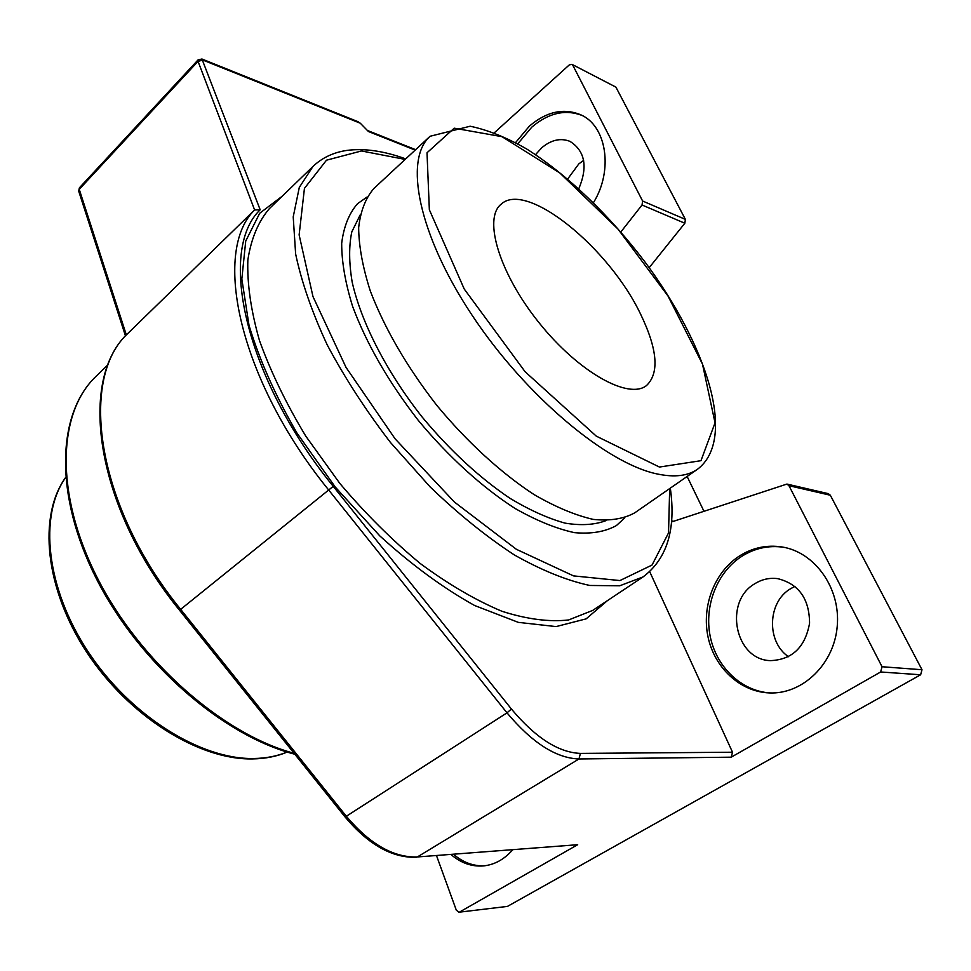 <?xml version="1.0" encoding="UTF-8"?>
<svg xmlns="http://www.w3.org/2000/svg" width="971" height="971" viewBox="0 0 971 971"><rect width="100%" height="100%" fill="white"/><g stroke="black" fill="none" stroke-linecap="round" stroke-linejoin="round"><path stroke-width="1.46" d="M920.642 674.772L922.001 669.735L882.044 666.737L880.636 671.981L920.642 674.772L507.445 906.404L458.943 912.218L456.309 910.167L436.549 855.73M458.943 912.218L507.445 906.404M615.893 87.111L571.943 64.329L615.893 87.111L685.392 219.385L642.608 201.021L642.037 205.002L684.834 223.233L685.392 219.385M684.834 223.233L649.186 267.68M687.128 476.47L703.939 511.219M830.326 495.234L828.312 493.656L786.923 484.068L788.962 485.694L830.326 495.234L922.001 669.735M583.632 160.397L578.825 163.893L567.695 178.98M578.813 188.726C588.001 166.794 585.064 151.003 570.013 141.39C560.655 137.724 551.249 139.836 541.806 147.726L535.531 154.644M794.97 586.387L790.661 588.681C767.539 601.923 766.155 641.673 788.488 656.724M754.843 583.717C723.48 601.425 734.768 659.831 770.428 660.632C792.13 659.746 805.177 647.293 809.571 623.261C809.401 598.816 798.781 583.935 777.698 578.643C769.578 577.599 761.956 579.286 754.843 583.717M581.896 115.367C565.086 109.08 548.372 113.024 531.768 127.165L517.798 143.805M515.565 142.579L529.413 126.109C546.491 111.592 563.568 107.793 580.634 114.748C606.657 125.696 613.563 170.374 593.475 202.623M783.561 547.243C768.534 545.144 754.528 548.227 741.541 556.48C717.035 572.368 704.06 605.722 710.177 636.223C716.21 666.725 741.079 691.073 770.039 692.942M739.247 556.116C752.513 547.668 766.811 544.634 782.141 546.989C814.79 552.135 840.704 588.062 837.245 626.137C834.186 664.249 802.398 694.605 769.202 692.918C739.914 691.753 714.377 667.538 707.993 636.782C701.523 606.025 714.498 572.174 739.247 556.116M453.663 854.419C463.021 862.43 473.278 866.229 484.444 865.816M512.579 849.904C504.204 859.469 494.457 864.809 483.34 865.926C471.651 866.787 460.909 863.013 451.102 854.614M882.044 666.737L788.962 485.694M671.422 521.997L786.923 484.068M649.733 571.725L732.522 752.234L731.224 757.174L880.636 671.981M459.659 911.987L577.672 844.709L417.36 856.956C393.546 857.696 369.927 844.2 346.489 816.465L180.642 609.339C97.124 507.056 78.894 381.105 126.327 334.898L79.246 189.333L79.404 187.804L78.687 191.093L79.246 189.333L198.048 61.355L202.903 60.081L360.326 123.244L368.41 131.498L415.175 150.104M571.943 64.329L569.273 64.923L494.36 132.736M620.87 231.948L642.037 205.002M642.608 201.021L572.769 65.166M732.522 752.234L580.415 753.399C558.459 752.525 535.458 737.729 511.414 709.024L333.223 486.337C244.352 377.1 217.601 250.263 260.179 209.785L254.62 209.954L126.145 335.104M360.326 123.244L357.413 121.509M624.79 517.834L616.427 525.554C605.164 531.792 591.181 534.159 574.456 532.642C556.359 528.722 536.587 520.674 515.14 508.501C482.32 487.442 448.408 456.71 418.21 420.285C388.594 382.076 366.747 344.171 352.667 306.581C345.324 282.962 341.658 261.867 341.683 243.296C343.758 226.571 349.062 213.365 357.571 203.667L366.917 197.125L357.571 203.667C349.062 213.365 343.758 226.571 341.683 243.296C341.658 261.867 345.324 282.962 352.667 306.581C366.747 344.171 388.594 382.076 418.21 420.285C448.408 456.71 482.32 487.442 515.14 508.501C536.587 520.674 556.359 528.722 574.456 532.642C591.181 534.159 605.164 531.792 616.427 525.554L624.79 517.834M430.068 136.268L373.969 188.41C365.63 197.963 360.52 211.059 358.651 227.712C358.845 246.233 362.729 267.328 370.303 290.997C384.747 328.696 406.898 366.807 436.78 405.332C467.221 442.072 501.267 473.18 534.111 494.603C555.558 507.02 575.269 515.285 593.257 519.4C609.861 521.111 623.71 518.915 634.779 512.809L697.554 469.224C737.705 438.516 706.305 344.669 645.424 262.558C610.104 215.914 567.44 174.744 526.646 148.964C506.534 137.481 487.709 129.896 470.158 126.23L430.068 136.268C403.802 159.317 418.1 233.938 471.894 314.944C525.457 395.962 607.057 463.992 657.634 474.054C674.602 477.55 687.917 475.936 697.554 469.224M640.86 314.701C609.545 248.188 526.403 179.999 500.975 204.335C483.036 218.73 499.41 273.628 539.172 322.882C578.704 372.306 628.662 399.979 646.528 385.536C659.455 373.18 657.573 349.572 640.86 314.701M360.192 214.919L351.818 231.838C348.82 245.991 348.941 262.74 352.17 282.088C361.261 322.506 386.676 372.111 422.179 417.069C450.192 450.678 479.504 477.793 510.127 498.402C529.778 510.2 548.117 518.441 565.122 523.138C581.034 525.736 594.665 524.898 606.025 520.614M643.118 576.883L592.783 610.371L568.605 619.959C549.234 622.144 527.047 619.267 502.056 611.317C475.839 600.333 448.602 584.421 420.334 563.581C392.114 540.192 365.278 513.477 339.814 483.412L305.78 436.137C286.105 403.499 270.654 371.614 259.451 340.493C250.943 310.599 247.083 283.799 247.836 260.082C251.137 238.635 258.335 221.461 269.44 208.559L312.99 166.417L299.299 187.415L293.218 216.873L295.633 253.977C301.568 282.088 312.104 312.407 327.239 344.936C344.875 378.022 365.97 410.563 390.548 442.57L430.238 487.029C458.312 513.987 486.362 536.635 514.412 554.975C541.721 570.378 566.858 580.537 589.798 585.464L619.753 585.78L643.118 576.883C667.077 558.847 676.144 529.268 670.318 488.134M282.124 196.288L259.694 213.256L245.736 241.039L241.828 278.968L249.037 325.443C259.463 359.938 275.448 395.828 296.992 433.102L335.274 487.054L379.819 535.907C411.607 564.843 443.201 588.05 474.613 605.503L518.344 622.375L556.104 626.586L586.12 618.867L607.433 600.624M260.179 209.785L201.944 59.013L198.084 59.874L198.048 61.355L254.62 209.954C211.824 251.38 238.878 379.612 328.659 489.979L506.996 712.848C532.084 742.779 556.067 758.157 578.983 758.97L580.415 753.399M511.414 709.024L506.996 712.848L345.118 817.036L179.538 610.249L333.223 486.337M577.672 844.709L417.36 856.956L578.983 758.97L731.224 757.174M669.687 488.583L668.521 532.933L652.051 565.049L619.923 580.561L573.509 575.888L516.39 549.307L454.44 502.068L395.124 438.856L346.004 367.354L312.978 296.58L299.129 234.885L304.445 188.362L326.499 160.191L361.479 150.966L405.162 159.414M294.092 753.302C222.76 734.246 139.314 661.202 96.93 577.102C54.34 492.94 57.884 412.457 95.983 376.384L108.218 364.55M671.519 520.893L673.704 521.281M659.443 467.051L596.267 436.125L525.093 371.723L464.247 289.055L429.352 209.748L427.009 152.787L454.197 128.184L501.971 136.668L559.806 172.947L617.969 229.035L667.987 295.985L702.494 364.125L715.044 422.846L700.965 460.691L659.443 467.051M287.149 752.04C277.075 756.191 265.86 758.351 253.492 758.509C200.621 759.504 130.357 715.833 88.203 651.869C45.88 587.941 38.706 515.528 65.579 477.598M367.402 130.466L415.637 149.68M198.084 59.874L79.404 187.804M201.944 59.013L358.165 121.751M78.687 191.093L125.465 335.857M179.538 610.249C96.408 508.343 77.935 382.525 126.242 334.995M416.389 857.272C392.15 858.048 368.385 844.636 345.118 817.036M312.99 166.417C322.238 157.703 333.514 152.374 346.829 150.42C364.174 148.114 383.812 150.93 405.732 158.892M294.832 754.224C223.209 736.018 139.339 663.399 96.59 579.129C53.684 494.846 56.961 413.464 95.983 376.384M65.579 477.514C37.893 516.171 44.848 588.535 86.795 652.33C128.657 716.173 198.667 759.892 252.229 758.934C265.059 758.764 276.735 756.482 287.234 752.064"/></g></svg>

